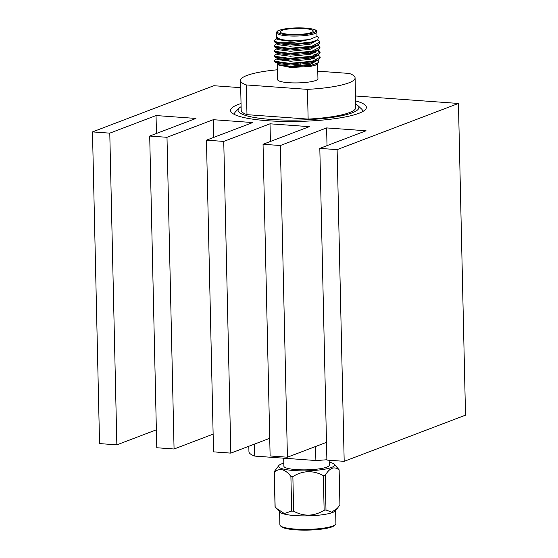 <?xml version="1.0" encoding="UTF-8"?>
<svg xmlns="http://www.w3.org/2000/svg" width="558" height="558" viewBox="0 0 558 558"><rect width="100%" height="100%" fill="white"/><g stroke="black" fill="none" stroke-linecap="round" stroke-linejoin="round"><path stroke-width="0.84" d="M286.045 29.365A16.503 3.034 -1.3 0 0 280.221 31.82A16.503 3.034 -1.3 0 0 289.818 34.352A16.503 3.034 -1.3 0 0 307.388 33.529A16.503 3.034 -1.3 0 0 313.212 31.074A16.503 3.034 -1.3 0 0 303.615 28.535A16.503 3.034 -1.3 0 0 286.045 29.365M309.871 39.395L316.979 36.396L316.881 31.89A20.151 3.704 178.7 0 1 309.767 34.889A20.151 3.704 178.7 0 1 288.312 35.9A20.151 3.704 178.7 0 1 276.594 32.803L276.698 37.309L280.304 39.332C288.207 40.873 297.505 40.978 308.211 39.66L309.871 39.395M317.572 39.995L319.511 41.264L319.894 42.736L318.193 44.717L311.824 46.851L289.302 48.93L274.989 47.186L274.118 45.672L276.845 43.657M319.88 42.129L311.81 46.237L289.288 48.323L274.48 46.265L274.118 45.672M308.246 53.477L311.685 53.966M317.9 55.019L319.853 56.281L320.236 57.753L318.527 59.727L312.166 61.861L289.644 63.947L275.324 62.203L274.466 61.289M307.06 52.738L316.846 54.614M320.222 57.146L312.152 61.254L289.63 63.34L274.822 61.282L274.452 60.682L275.24 59.776L277.18 58.674M304.187 48.107L308.135 48.469M317.056 50.325L320.076 52.445M317.781 49.99L319.734 51.273L320.125 52.745L318.416 54.726L312.055 56.86L289.525 58.939L275.213 57.195L274.341 55.681L277.068 53.666M306.942 47.737L309.941 48.1M320.111 52.138L312.041 56.246L289.511 58.332L274.71 56.274L274.341 55.681M317.669 44.989L319.622 46.272L320.013 47.744L318.304 49.718L311.936 51.852L289.414 53.938L275.101 52.187L274.229 50.673L276.956 48.665M319.999 47.13L311.922 51.245L289.4 53.331L274.592 51.273L274.229 50.673M277.193 59.022L278.296 58.736M276.705 37.777L277.061 39.541L290.069 41.243L308.211 39.66C298.488 42.087 289.037 43.126 279.844 42.764A22.92 4.213 178.7 0 0 295.377 43.817L311.455 42.017L317.474 40.05L318.444 37.4L316.972 36.047M276.691 36.961L277.249 38.446L279.921 39.248L277.249 38.446M310.583 58.011L316.735 59.434M318.025 60.013L318.883 62.475L311.322 65.265L290.76 66.883L277.41 64.77L277.298 63.8M277.41 64.77L290.788 67.518L310.485 66.416L315.375 65.174L318.883 62.475M314.991 61.673L314.035 61.408M317.6 63.772L317.941 78.734A20.151 3.704 178.7 0 1 315.723 80.492A20.151 3.704 178.7 0 1 293.11 82.898A20.151 3.704 178.7 0 1 277.654 79.648L277.319 64.679M241.112 106.69A60.424 11.118 -1.3 0 0 239.082 108.189A60.424 11.118 -1.3 0 0 278.951 119.872A60.424 11.118 -1.3 0 0 352.224 112.814A60.424 11.118 -1.3 0 0 357.769 105.49A60.424 11.118 -1.3 0 0 355.676 104.088M234.569 114.543A64.093 11.788 178.7 0 1 234.479 113.978A64.093 11.788 178.7 0 1 235.56 111.746L239.082 108.189M317.767 71.159L349.294 73.447A57.293 10.539 178.7 0 1 355.083 77.89A57.293 10.539 178.7 0 1 348.764 82.884A57.293 10.539 178.7 0 1 307.458 89.371L308.135 119.098L246.978 114.662A57.293 10.539 178.7 0 1 241.196 110.219L240.519 80.492A57.293 10.539 178.7 0 1 277.431 69.785M355.083 77.89L355.753 107.617A57.293 10.539 178.7 0 1 349.441 112.611A57.293 10.539 178.7 0 1 308.135 119.098M355.606 100.914A67.923 12.492 178.7 0 1 366.376 107.38A67.923 12.492 178.7 0 1 358.892 113.302A67.923 12.492 178.7 0 1 282.669 121.421A67.923 12.492 178.7 0 1 230.573 110.463A67.923 12.492 178.7 0 1 238.057 104.541A67.923 12.492 178.7 0 1 241.042 103.509M283.694 458.188L283.876 466.174A22.704 4.178 -1.3 0 0 301.285 469.836A22.704 4.178 -1.3 0 0 326.765 467.123A22.704 4.178 -1.3 0 0 329.269 465.142L329.157 460.245M335.609 510.472L335.909 523.578A28.012 5.155 178.7 0 1 335.435 524.555A28.012 5.155 178.7 0 1 308.016 529.368A28.012 5.155 178.7 0 1 280.409 525.803A28.012 5.155 178.7 0 1 279.928 525.085A28.012 5.155 178.7 0 1 279.893 524.855L279.593 511.749M291.688 511.058L290.899 476.434C285.264 469.139 279.746 467.688 274.348 472.075A32.462 5.971 178.7 0 1 274.278 471.873A32.462 5.971 178.7 0 1 274.236 471.67L275.024 506.301A32.462 5.971 -1.3 0 0 275.059 506.504A32.462 5.971 -1.3 0 0 275.136 506.706L276.67 508.512L284.301 513.513L291.688 511.058A32.462 5.971 -1.3 0 0 293.647 511.205C303.915 516.729 314.077 516.408 324.135 510.256A32.462 5.971 -1.3 0 0 325.991 509.991L331.633 512.153L337.36 508.359L339.92 504.69L339.138 470.066A32.462 5.971 -1.3 0 0 339.104 469.864A32.462 5.971 -1.3 0 0 339.027 469.662L334.214 464.221A28.012 5.155 178.7 0 1 334.542 464.793A28.012 5.155 178.7 0 1 307.96 470.778A28.012 5.155 178.7 0 1 278.595 466.53A28.012 5.155 178.7 0 1 278.888 465.477A28.012 5.155 178.7 0 1 283.806 463.154M329.199 462.129A28.012 5.155 178.7 0 1 334.214 464.221M274.236 471.67L278.888 465.477M280.409 525.803L281.33 526.654A27.098 4.987 -1.3 0 0 308.03 530.1A27.098 4.987 -1.3 0 0 334.549 525.448L335.435 524.555M337.36 508.359L335.267 510.884A28.012 5.155 178.7 0 1 307.709 515.857A28.012 5.155 178.7 0 1 279.949 512.139L276.67 508.512M274.348 472.075L275.136 506.706M324.135 510.256L323.347 475.625C313.087 470.101 302.924 470.415 292.866 476.574L293.647 511.205M339.138 470.066C334.375 465.979 329.729 467.75 325.202 475.367L325.991 509.991M290.899 476.434A32.462 5.971 -1.3 0 0 292.866 476.574M323.347 475.625A32.462 5.971 -1.3 0 0 325.202 475.367M156.366 429.813L116.852 444.852L99.554 443.596L92.482 131.904L213.812 85.716L240.679 87.669M355.488 95.99L458.446 103.453L337.116 149.635L319.818 148.386L366.076 130.774L326.611 127.915L280.346 145.519L263.048 144.271L309.313 126.659L270.016 123.806L223.751 141.418L206.453 140.163L252.718 122.558L213.254 119.698L166.995 137.303L149.697 136.047L195.956 118.442L156.045 115.548L109.78 133.153L92.482 131.904M337.116 149.635L344.188 461.333L465.518 415.152L458.446 103.453M344.188 461.333L326.89 460.078L319.818 148.386M327.009 145.645L326.611 127.915M326.486 442.348L287.419 457.218L280.346 145.519M287.419 457.218L270.121 455.963L263.048 144.271M270.414 141.467L270.016 123.806M269.723 438.309L230.824 453.117L223.751 141.418M230.824 453.117L213.533 451.861L206.453 140.163M213.658 137.421L213.254 119.698M213.128 434.131L174.068 449.002L166.995 137.303M174.068 449.002L156.77 447.746L149.697 136.047M156.449 133.481L156.045 115.548M116.852 444.852L109.78 133.153M326.883 459.722A57.293 10.539 178.7 0 1 315.884 460.524L315.563 446.505M315.884 460.524L254.727 456.088L254.455 444.126M254.727 456.088A57.293 10.539 178.7 0 1 248.938 451.645L248.819 446.267M357.769 105.49L361.451 108.887A64.093 11.788 178.7 0 1 362.63 111.07A64.093 11.788 178.7 0 1 362.567 111.642M307.458 89.371L246.301 84.935L246.978 114.662M246.301 84.935A57.293 10.539 178.7 0 1 240.519 80.492M283.08 59.12L280.5 59.308M295.377 43.817L289.19 43.929L274.871 42.178L273.999 40.664L276.726 38.655M279.844 42.764L274.369 41.264L273.999 40.664M316.33 40.601L309.955 43.064L290.16 44.996L277.535 43.538L274.871 42.178M316.616 45.456L310.067 48.072L290.272 50.004L277.647 48.539L274.989 47.186M311.817 46.384L313.896 46.963M316.728 50.457L310.178 53.073L290.383 55.012L277.758 53.547L275.101 52.187M311.929 51.392L315.528 52.557M316.839 55.465L310.297 58.081L290.495 60.013L277.877 58.548L277.186 57.934M318.527 59.727L315.933 61.199L310.408 63.089L290.613 65.021L277.989 63.556L277.305 62.942M282.306 60.822L290.153 60.013M317.07 40.267L309.983 44.319L290.188 46.251L277.173 44.542L276.824 42.785M317.181 45.219L317.188 45.623L310.095 49.32L290.3 51.252L277.284 49.55L276.935 47.786M317.223 50.255L317.3 50.632L310.206 54.328L290.411 56.26L277.403 54.551L277.047 52.794M310.018 52.243L311.936 52.64M317.335 55.256L317.418 55.633L310.325 59.329L290.523 61.261L277.514 59.56L277.166 57.795M310.129 57.244L314.154 58.22M317.474 60.327L310.436 64.337L290.641 66.269L277.626 64.561L277.277 62.803M300.65 55.326L302.338 55.026M309.153 33.871A19.23 3.536 -1.3 0 0 311.378 28.835A19.23 3.536 -1.3 0 0 284.273 29.023A19.23 3.536 -1.3 0 0 282.055 34.059A19.23 3.536 -1.3 0 0 309.153 33.871M294.115 66.228L294.087 64.972M316.881 31.89C315.709 30.278 318.06 30.537 311.183 28.765C302.645 27.495 293.627 27.586 284.134 29.016C273.929 31.562 278.086 31.353 276.594 32.803M274.466 61.296L274.452 60.682M234.493 114.509L234.479 113.978M362.644 111.6L362.63 111.07M317.293 50.22L317.3 50.625M317.404 55.228L317.418 55.633M315.479 41.18L317.474 40.05M315.598 46.188L318.193 44.717M315.709 51.19L318.304 49.718M315.821 56.198L318.416 54.726M277.877 58.548L275.213 57.195M277.989 63.556L275.324 62.203M317.9 54.998L318.458 55.284M313.463 42.08L313.45 41.55M300.908 66.604L300.888 65.795M300.86 64.54L300.839 63.5"/></g></svg>
